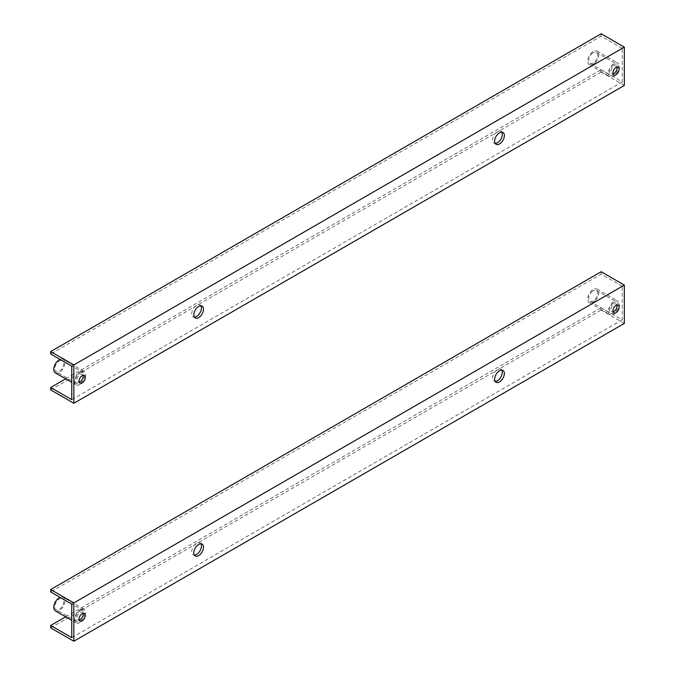 <?xml version="1.0" encoding="UTF-8"?>
<svg xmlns="http://www.w3.org/2000/svg" width="675" height="675" viewBox="0 0 675 675"><rect width="100%" height="100%" fill="white"/><g stroke="black" fill="none" stroke-linecap="round" stroke-linejoin="round"><path stroke-width="0.51" stroke-dasharray="3.38 2.53" d="M612.697 65.627A6.353 3.67 -60 0 1 617.136 64.378A6.353 3.67 -60 0 1 615.212 74.14A6.353 3.67 -60 0 1 610.774 75.389A6.353 3.67 -60 0 1 612.697 65.627M591.95 53.654A6.353 3.67 -60 0 1 596.388 52.397A6.353 3.67 -60 0 1 594.464 62.159A6.353 3.67 -60 0 1 590.026 63.408A6.353 3.67 -60 0 1 591.95 53.654M594.759 63.146A7.822 4.514 -60 0 1 589.292 64.682A7.822 4.514 -60 0 1 591.663 52.667A7.822 4.514 -60 0 1 597.122 51.131A7.822 4.514 -60 0 1 594.759 63.146M615.507 75.119A7.822 4.514 -60 0 1 610.04 76.663A7.822 4.514 -60 0 1 612.402 64.648A7.822 4.514 -60 0 1 617.87 63.112A7.822 4.514 -60 0 1 615.507 75.119M60.573 360.433A6.353 3.67 120 0 0 55.451 365.732A6.353 3.67 120 0 0 56.135 371.655A6.353 3.67 120 0 0 58.058 371.858A6.353 3.67 120 0 0 63.18 366.559A6.353 3.67 120 0 0 62.497 360.644A6.353 3.67 120 0 0 60.573 360.433M81.321 372.414A6.353 3.67 120 0 0 76.199 377.713A6.353 3.67 120 0 0 76.883 383.628A6.353 3.67 120 0 0 78.806 383.83A6.353 3.67 120 0 0 83.928 378.54A6.353 3.67 120 0 0 83.244 372.617A6.353 3.67 120 0 0 81.321 372.414M81.616 371.098A7.822 4.514 -60 0 1 83.978 371.351A7.822 4.514 -60 0 1 84.822 378.633A7.822 4.514 -60 0 1 78.511 385.155A7.822 4.514 -60 0 1 76.148 384.902A7.822 4.514 -60 0 1 75.305 377.62A7.822 4.514 -60 0 1 81.616 371.098M55.401 372.921A7.822 4.514 120 0 0 57.763 373.174A7.822 4.514 120 0 0 64.074 366.652A7.822 4.514 120 0 0 63.231 359.37A7.822 4.514 120 0 0 60.868 359.117A7.822 4.514 120 0 0 60.058 359.387M200.888 305.792A6.843 3.949 120 0 0 200.019 304.914A6.843 3.949 120 0 0 194.738 306.754A6.843 3.949 120 0 0 191.751 313.639A6.843 3.949 120 0 0 193.168 316.777A6.843 3.949 120 0 0 194.366 317.098M501.727 132.114A6.843 3.949 120 0 0 500.85 131.237A6.843 3.949 120 0 0 495.577 133.068A6.843 3.949 120 0 0 492.581 139.961A6.843 3.949 120 0 0 493.999 143.092A6.843 3.949 120 0 0 495.197 143.412M83.042 375.359A4.404 2.54 120 0 0 82.266 374.313A4.404 2.54 120 0 0 78.874 375.494A4.404 2.54 120 0 0 76.95 379.924A4.404 2.54 120 0 0 77.861 381.932A4.404 2.54 120 0 0 79.161 382.084M616.933 67.12A4.404 2.54 120 0 0 616.157 66.074A4.404 2.54 120 0 0 612.765 67.255A4.404 2.54 120 0 0 610.841 71.685A4.404 2.54 120 0 0 611.752 73.693A4.404 2.54 120 0 0 613.052 73.845M624.333 85.455L601.163 72.082L601.163 69.685L622.257 81.861L622.257 48.322L71.761 366.145M622.257 81.861L71.761 399.684M622.257 48.322L601.163 36.146L50.667 353.97M601.163 33.75L601.163 36.146M50.667 389.905L601.163 72.082M65.669 378.852L601.163 69.685M612.503 303.784A6.353 3.67 -60 0 1 617.136 302.349A6.353 3.67 -60 0 1 615.406 311.926A6.353 3.67 -60 0 1 610.774 313.36A6.353 3.67 -60 0 1 612.503 303.784M591.756 291.802A6.353 3.67 -60 0 1 596.388 290.368A6.353 3.67 -60 0 1 594.658 299.953A6.353 3.67 -60 0 1 590.026 301.379A6.353 3.67 -60 0 1 591.756 291.802M594.996 300.89A7.822 4.514 -60 0 1 589.292 302.653A7.822 4.514 -60 0 1 591.418 290.866A7.822 4.514 -60 0 1 597.122 289.102A7.822 4.514 -60 0 1 594.996 300.89M615.743 312.871A7.822 4.514 -60 0 1 610.04 314.634A7.822 4.514 -60 0 1 612.166 302.839A7.822 4.514 -60 0 1 617.87 301.084A7.822 4.514 -60 0 1 615.743 312.871M60.767 598.362A6.353 3.67 120 0 0 55.502 603.577A6.353 3.67 120 0 0 56.135 609.626A6.353 3.67 120 0 0 57.864 609.871A6.353 3.67 120 0 0 63.129 604.657A6.353 3.67 120 0 0 62.497 598.615A6.353 3.67 120 0 0 60.767 598.362M81.515 610.343A6.353 3.67 120 0 0 76.25 615.549A6.353 3.67 120 0 0 76.883 621.599A6.353 3.67 120 0 0 78.612 621.844A6.353 3.67 120 0 0 83.877 616.638A6.353 3.67 120 0 0 83.244 610.588A6.353 3.67 120 0 0 81.515 610.343M81.852 609.019A7.822 4.514 -60 0 1 83.978 609.322A7.822 4.514 -60 0 1 84.755 616.764A7.822 4.514 -60 0 1 78.275 623.177A7.822 4.514 -60 0 1 76.148 622.873A7.822 4.514 -60 0 1 75.364 615.431A7.822 4.514 -60 0 1 81.852 609.019M55.401 610.892A7.822 4.514 120 0 0 57.527 611.196A7.822 4.514 120 0 0 64.015 604.783A7.822 4.514 120 0 0 63.231 597.341A7.822 4.514 120 0 0 61.104 597.038A7.822 4.514 120 0 0 60.058 597.358M200.888 543.763A6.843 3.949 120 0 0 200.019 542.886A6.843 3.949 120 0 0 194.738 544.725A6.843 3.949 120 0 0 191.751 551.61A6.843 3.949 120 0 0 193.168 554.749A6.843 3.949 120 0 0 194.366 555.069M501.727 370.086A6.843 3.949 120 0 0 500.85 369.208A6.843 3.949 120 0 0 495.577 371.039A6.843 3.949 120 0 0 492.581 377.924A6.843 3.949 120 0 0 493.999 381.063A6.843 3.949 120 0 0 495.197 381.383M83.042 613.33A4.404 2.54 120 0 0 82.266 612.284A4.404 2.54 120 0 0 78.874 613.465A4.404 2.54 120 0 0 76.95 617.895A4.404 2.54 120 0 0 77.861 619.903A4.404 2.54 120 0 0 79.161 620.055M616.933 305.092A4.404 2.54 120 0 0 616.157 304.045A4.404 2.54 120 0 0 612.765 305.227A4.404 2.54 120 0 0 610.841 309.656A4.404 2.54 120 0 0 611.752 311.664A4.404 2.54 120 0 0 613.052 311.816M624.333 323.426L601.163 310.053L601.163 307.657L622.257 319.832L622.257 286.293L71.761 604.117M622.257 319.832L71.761 637.656M622.257 286.293L601.163 274.118L50.667 591.941M601.163 271.721L601.163 274.118M50.667 627.877L601.163 310.053M65.669 616.823L601.163 307.657M596.388 52.397L617.136 64.378M589.292 64.682L610.04 76.663M76.883 383.628L56.135 371.655M83.978 371.351L63.231 359.37M193.168 316.777L195.244 317.976M493.999 143.092L496.074 144.29M77.861 381.932L79.937 383.13M611.752 73.693L613.828 74.891M616.157 66.074L618.233 67.272M82.266 374.313L84.341 375.511M500.85 131.237L502.926 132.435M200.019 304.914L202.087 306.113M76.148 384.902L71.761 382.371M83.244 372.617L62.497 360.644M597.122 51.131L617.87 63.112M590.026 63.408L610.774 75.389M596.388 290.368L617.136 302.349M589.292 302.653L610.04 314.634M76.883 621.599L56.135 609.626M83.978 609.322L63.231 597.341M193.168 554.749L195.244 555.947M493.999 381.063L496.074 382.261M77.861 619.903L79.937 621.101M611.752 311.664L613.828 312.863M616.157 304.045L618.233 305.243M82.266 612.284L84.341 613.482M500.85 369.208L502.926 370.406M200.019 542.886L202.087 544.084M76.148 622.873L71.761 620.342M83.244 610.588L62.497 598.615M597.122 289.102L617.87 301.084M590.026 301.379L610.774 313.36"/><path stroke-width="1.01" d="M193.826 314.837A6.843 3.949 120 0 0 195.244 317.976A6.843 3.949 120 0 0 200.517 316.136A6.843 3.949 120 0 0 203.504 309.251A6.843 3.949 120 0 0 202.087 306.113A6.843 3.949 120 0 0 196.813 307.952A6.843 3.949 120 0 0 193.826 314.837M194.366 317.098A6.843 3.949 120 0 0 201.437 308.053A6.843 3.949 120 0 0 200.888 305.792M494.657 141.151A6.843 3.949 120 0 0 496.074 144.29A6.843 3.949 120 0 0 501.356 142.459A6.843 3.949 120 0 0 504.343 135.565A6.843 3.949 120 0 0 502.926 132.435A6.843 3.949 120 0 0 497.644 134.266A6.843 3.949 120 0 0 494.657 141.151M495.197 143.412A6.843 3.949 120 0 0 502.267 134.367A6.843 3.949 120 0 0 501.727 132.114M79.026 381.122A4.404 2.54 120 0 0 79.937 383.13A4.404 2.54 120 0 0 83.329 381.957A4.404 2.54 120 0 0 85.253 377.527A4.404 2.54 120 0 0 84.341 375.511A4.404 2.54 120 0 0 80.949 376.692A4.404 2.54 120 0 0 79.026 381.122M79.161 382.084A4.404 2.54 120 0 0 83.177 376.329A4.404 2.54 120 0 0 83.042 375.359M612.917 72.883A4.404 2.54 120 0 0 613.828 74.891A4.404 2.54 120 0 0 617.22 73.718A4.404 2.54 120 0 0 619.144 69.289A4.404 2.54 120 0 0 618.233 67.272A4.404 2.54 120 0 0 614.841 68.453A4.404 2.54 120 0 0 612.917 72.883M613.052 73.845A4.404 2.54 120 0 0 617.068 68.091A4.404 2.54 120 0 0 616.933 67.12M50.667 351.574L73.837 364.947L73.837 403.279L624.333 85.455L624.333 47.123L601.163 33.75L50.667 351.574L50.667 353.97L71.761 366.145L71.761 399.684L50.667 387.509L65.669 378.852M624.333 47.123L73.837 364.947M73.837 403.279L50.667 389.905L50.667 387.509M60.058 359.387A7.822 4.514 120 0 0 54.354 366.171A7.822 4.514 120 0 0 55.401 372.921L71.761 382.371M193.826 552.808A6.843 3.949 120 0 0 195.244 555.947A6.843 3.949 120 0 0 200.517 554.108A6.843 3.949 120 0 0 203.504 547.222A6.843 3.949 120 0 0 202.087 544.084A6.843 3.949 120 0 0 196.813 545.923A6.843 3.949 120 0 0 193.826 552.808M194.366 555.069A6.843 3.949 120 0 0 201.437 546.024A6.843 3.949 120 0 0 200.888 543.763M494.657 379.122A6.843 3.949 120 0 0 496.074 382.261A6.843 3.949 120 0 0 501.356 380.43A6.843 3.949 120 0 0 504.343 373.537A6.843 3.949 120 0 0 502.926 370.406A6.843 3.949 120 0 0 497.644 372.237A6.843 3.949 120 0 0 494.657 379.122M495.197 381.383A6.843 3.949 120 0 0 502.267 372.338A6.843 3.949 120 0 0 501.727 370.086M79.026 619.093A4.404 2.54 120 0 0 79.937 621.101A4.404 2.54 120 0 0 83.329 619.928A4.404 2.54 120 0 0 85.253 615.499A4.404 2.54 120 0 0 84.341 613.482A4.404 2.54 120 0 0 80.949 614.663A4.404 2.54 120 0 0 79.026 619.093M79.161 620.055A4.404 2.54 120 0 0 83.177 614.301A4.404 2.54 120 0 0 83.042 613.33M612.917 310.846A4.404 2.54 120 0 0 613.828 312.863A4.404 2.54 120 0 0 617.22 311.69A4.404 2.54 120 0 0 619.144 307.26A4.404 2.54 120 0 0 618.233 305.243A4.404 2.54 120 0 0 614.841 306.425A4.404 2.54 120 0 0 612.917 310.846M613.052 311.816A4.404 2.54 120 0 0 617.068 306.062A4.404 2.54 120 0 0 616.933 305.092M50.667 589.545L73.837 602.918L73.837 641.25L624.333 323.426L624.333 285.095L601.163 271.721L50.667 589.545L50.667 591.941L71.761 604.117L71.761 637.656L50.667 625.48L65.669 616.823M624.333 285.095L73.837 602.918M73.837 641.25L50.667 627.877L50.667 625.48M60.058 597.358A7.822 4.514 120 0 0 54.354 604.142A7.822 4.514 120 0 0 55.401 610.892L71.761 620.342"/></g></svg>
